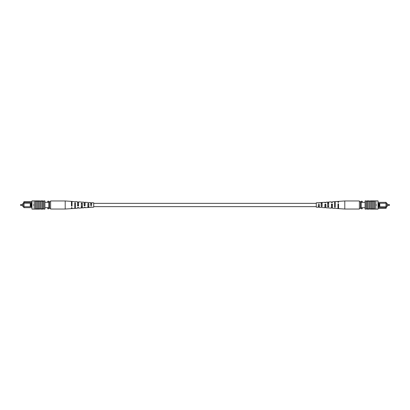 <?xml version="1.0" encoding="UTF-8"?>
<svg xmlns="http://www.w3.org/2000/svg" width="410" height="410" viewBox="0 0 410 410"><rect width="100%" height="100%" fill="white"/><g stroke="black" fill="none" stroke-linecap="round" stroke-linejoin="round"><path stroke-width="0.61" d="M20.5 205.092A0.277 0.277 0 0 0 20.777 205.374L20.777 204.626A0.277 0.277 0 0 0 20.5 204.908L20.5 204.908A0.277 0.277 0 0 1 20.777 204.626L22.601 204.626M20.777 205.374L22.601 205.374M23.652 206.312L22.601 206.312L22.601 203.688L23.652 203.688M31.98 207.665L23.985 207.665L23.652 207.337L23.652 202.079L23.985 201.751L31.98 201.751M30.776 206.717L31.432 206.717L31.432 203.247L30.776 203.247L30.765 206.737L23.985 206.737L23.985 207.665M44.905 207.665L48.846 207.665M44.905 202.299L48.846 202.299M23.985 201.751L23.985 202.299L31.98 202.299M47.75 207.665L47.75 208.762L48.846 208.762L48.846 201.223L47.75 201.223L47.75 202.299M23.652 202.627L23.985 202.299L23.985 206.737L23.652 206.737M30.776 203.247L23.652 203.232M31.432 203.247L31.98 203.232M31.432 206.717L31.98 206.737M30.227 203.232L30.227 206.737M33.733 205.22L33.733 204.78M49.502 208.285L49.502 201.715L50.599 201.715L50.599 208.285L48.846 208.285M49.502 201.715L48.846 201.715M33.897 204.728L34.168 205L33.897 205.272L33.897 204.728M35.373 200.895L35.593 201.166L40.739 201.166L40.739 208.833L43.916 208.833L43.916 209.105L44.905 209.105L44.905 200.895L43.916 200.895L43.916 208.833M40.739 201.166L42.932 201.166L42.932 208.833M42.932 201.166L43.916 201.166M41.948 201.166L41.948 208.833M34.168 200.885L34.168 209.115L35.373 209.115L35.373 200.885L34.168 200.885M36.362 201.166L36.362 208.833L40.739 208.833M37.566 201.166L37.566 208.833M38.55 201.166L38.55 208.833M35.865 200.895L35.865 201.166L35.865 200.895L39.749 200.895L39.698 208.833M35.373 209.105L36.362 208.833M34.168 209.105L31.98 209.105L31.98 200.895L34.168 200.895M35.865 209.105L35.865 208.833L35.865 209.105L39.252 209.105L39.252 208.833M39.252 209.105L39.698 209.105M43.035 208.833L43.035 209.105L40.662 209.105L40.662 208.833M39.698 200.895L39.698 201.166M40.662 201.166L40.662 200.895L43.035 200.895L43.035 201.166M75.358 201.781L72.022 201.412L72.022 206.143L71.463 206.163L71.463 201.377L65.205 200.967L50.599 200.967L50.599 201.715M65.205 200.967L65.205 209.033L50.599 209.033L50.599 208.285M85.095 204.759L84.122 204.739L84.122 205.261L85.095 205.241M72.022 204.482L71.463 204.472M78.556 204.621L77.582 204.6M91.635 204.897L90.661 205.123L91.635 204.897M87.878 206.937L88.852 206.901M81.339 207.147L82.313 207.117M74.799 207.357L75.358 207.342M74.799 206.353L75.358 206.338M81.339 206.143L82.313 206.112M87.878 205.933L88.852 205.897M84.122 207.204L84.122 207.798L84.122 207.204L85.095 207.168L85.095 207.732L87.878 207.552L87.878 203.509L88.852 203.565L88.852 207.491L90.661 207.368L90.661 206.953L90.661 207.368M71.463 207.675L71.463 208.623L71.463 207.675L72.022 207.655L72.022 208.587L74.799 208.408L74.799 202.755L75.358 202.786L75.358 208.372L77.582 208.224L77.582 207.45L77.582 208.224M77.582 207.45L78.556 207.414L78.556 208.162L81.339 207.978L81.339 203.129L82.313 203.186L82.313 207.916L84.122 207.798M90.661 206.953L91.635 206.917L91.635 207.306L93.721 207.168L93.721 202.832L91.635 202.694L91.635 205.405L90.661 205.441L90.661 202.632L88.852 202.509M87.878 207.496L88.852 207.439M81.339 207.875L82.313 207.819M74.799 208.249L75.358 208.218M88.852 202.56L87.878 202.504M82.313 202.181L81.339 202.125M72.022 202.345L71.463 202.325M75.358 201.628L77.582 201.776L77.582 205.938L78.556 205.902L78.556 201.838L81.339 202.022M78.556 202.586L77.582 202.55M82.313 202.084L84.122 202.202L84.122 205.692L85.095 205.656L85.095 202.268L87.878 202.448M85.095 202.832L84.122 202.796M91.635 203.083L90.661 203.047M75.358 203.662L74.799 203.647M82.313 203.888L81.339 203.857M88.852 204.103L87.878 204.067M71.463 205.528L72.022 205.518M72.022 202.97L71.463 202.96M77.582 205.4L78.556 205.379M78.556 203.104L77.582 203.083M85.095 203.242L84.122 203.222M91.635 203.386L90.661 203.365M389.5 204.908A0.277 0.277 0 0 0 389.223 204.626L389.223 205.374A0.277 0.277 0 0 0 389.5 205.092L389.5 205.092A0.277 0.277 0 0 1 389.223 205.374L387.399 205.374M389.223 204.626L387.399 204.626M386.348 203.688L387.399 203.688L387.399 206.312L386.348 206.312M378.02 202.335L386.015 202.335L386.348 202.663L386.348 207.921L386.015 208.249L378.02 208.249M379.224 203.283L378.568 203.283L378.568 206.753L379.224 206.753L379.235 203.263L386.015 203.263L386.015 202.335M365.095 202.335L361.154 202.335M365.095 207.701L361.154 207.701M386.015 208.249L386.015 207.701L378.02 207.701M362.25 202.335L362.25 201.238L361.154 201.238L361.154 208.777L362.25 208.777L362.25 207.701M386.348 207.373L386.015 207.701L386.015 203.263L386.348 203.263M379.224 206.753L386.348 206.768M378.568 206.753L378.02 206.768M378.568 203.283L378.02 203.263M379.773 206.768L379.773 203.263M376.267 204.78L376.267 205.22M360.498 201.715L360.498 208.285L359.401 208.285L359.401 201.715L361.154 201.715M360.498 208.285L361.154 208.285M376.103 205.272L375.832 205L376.103 204.728L376.103 205.272M374.627 209.105L374.407 208.833L369.261 208.833L369.261 201.166L366.084 201.166L366.084 200.895L365.095 200.895L365.095 209.105L366.084 209.105L366.084 201.166M369.261 208.833L367.068 208.833L367.068 201.166M367.068 208.833L366.084 208.833M368.052 208.833L368.052 201.166M375.832 209.115L375.832 200.885L374.627 200.885L374.627 209.115L375.832 209.115M373.638 208.833L373.638 201.166L369.261 201.166M372.434 208.833L372.434 201.166M371.45 208.833L371.45 201.166M374.135 209.105L374.135 208.833L374.135 209.105L370.25 209.105L370.302 201.166M374.627 200.895L373.638 201.166M375.832 200.895L378.02 200.895L378.02 209.105L375.832 209.105M374.135 200.895L374.135 201.166L374.135 200.895L370.748 200.895L370.748 201.166M370.748 200.895L370.302 200.895M366.965 201.166L366.965 200.895L369.338 200.895L369.338 201.166M370.302 209.105L370.302 208.833M369.338 208.833L369.338 209.105L366.965 209.105L366.965 208.833M334.642 208.218L337.978 208.587L337.978 203.857L338.537 203.837L338.537 208.623L344.795 209.033L359.401 209.033L359.401 208.285M344.795 209.033L344.795 200.967L359.401 200.967L359.401 201.715M324.904 205.241L325.878 205.261L325.878 204.739L324.904 204.759M337.978 205.518L338.537 205.528M331.444 205.379L332.418 205.4M318.365 205.102L319.339 204.877L318.365 205.102M322.122 203.063L321.148 203.099M328.661 202.853L327.687 202.883M335.201 202.642L334.642 202.658M335.201 203.647L334.642 203.662M328.661 203.857L327.687 203.888M322.122 204.067L321.148 204.103M325.878 202.796L325.878 202.202L325.878 202.796L324.904 202.832L324.904 202.268L322.122 202.448L322.122 206.491L321.148 206.435L321.148 202.509L319.339 202.632L319.339 203.047L319.339 202.632M338.537 202.325L338.537 201.377L338.537 202.325L337.978 202.345L337.978 201.412L335.201 201.592L335.201 207.245L334.642 207.214L334.642 201.628L332.418 201.776L332.418 202.55L332.418 201.776M332.418 202.55L331.444 202.586L331.444 201.838L328.661 202.022L328.661 206.871L327.687 206.814L327.687 202.084L325.878 202.202M319.339 203.047L318.365 203.083L318.365 202.694L316.279 202.832L316.279 207.168L318.365 207.306L318.365 204.595L319.339 204.559L319.339 207.368L321.148 207.491M322.122 202.504L321.148 202.56M328.661 202.125L327.687 202.181M335.201 201.751L334.642 201.781M321.148 207.439L322.122 207.496M327.687 207.819L328.661 207.875M337.978 207.655L338.537 207.675M334.642 208.372L332.418 208.224L332.418 204.062L331.444 204.098L331.444 208.162L328.661 207.978M331.444 207.414L332.418 207.45M327.687 207.916L325.878 207.798L325.878 204.308L324.904 204.344L324.904 207.732L322.122 207.552M324.904 207.168L325.878 207.204M318.365 206.917L319.339 206.953M334.642 206.338L335.201 206.353M327.687 206.112L328.661 206.143M321.148 205.897L322.122 205.933M338.537 204.472L337.978 204.482M337.978 207.029L338.537 207.04M332.418 204.6L331.444 204.621M331.444 206.896L332.418 206.917M324.904 206.758L325.878 206.778M318.365 206.614L319.339 206.635M316.279 206.645L93.721 206.645M316.279 203.355L93.721 203.355M71.463 208.623L65.205 209.033M338.537 201.377L344.795 200.967"/></g></svg>
